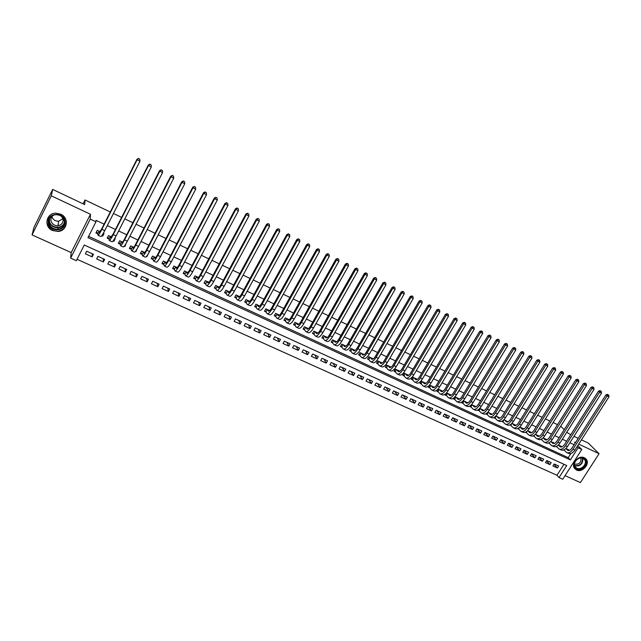 <?xml version="1.0" encoding="UTF-8"?>
<svg xmlns="http://www.w3.org/2000/svg" width="641" height="641" viewBox="0 0 641 641"><rect width="100%" height="100%" fill="white"/><g stroke="black" fill="none" stroke-linecap="round" stroke-linejoin="round"><path stroke-width="0.96" d="M64.34 223.108L63.844 223.509M52.586 230.528L58.123 231.441C67.417 230.888 69.428 217.788 60.695 214.174L55.663 213.189C45.944 213.245 43.572 226.914 52.586 230.528M576.507 470.029C582.148 473.002 590.273 464.092 586.267 459.301L584.384 457.778C578.855 454.806 570.738 463.443 574.464 468.307L576.507 470.029M76.351 260.695L70.63 258.123L90.253 219.102L95.974 221.786L87.977 237.643L570.354 459.918L578.11 447.787L581.796 449.517L562.742 479.244L559.04 477.585L566.74 465.55L84.267 244.998L76.351 260.695M71.199 252.586L90.453 214.262L51.28 195.817L52.65 189.424L33.925 227.491L32.05 234.902L71.199 252.586L70.63 258.123M565.05 475.646L580.417 482.585L599.071 453.692L578.719 444.109M77.056 259.285L556.981 475.269L559.04 477.585M51.28 195.817L32.05 234.902M581.443 439.846L588.302 443.091L599.071 453.692M101.807 235.688L102.696 236.104L104.026 233.492L103.377 233.188M100.116 231.673L97.256 230.343L95.934 232.963L97.905 233.877M113.128 240.944L113.898 241.296L115.22 238.7L114.731 238.476M111.446 236.946L108.513 235.584L107.191 238.188L109.146 239.093M124.354 246.152L124.987 246.448L125.973 243.708M122.671 242.17L119.667 240.776L118.345 243.364L120.284 244.269M135.467 251.312L135.98 251.552L137.11 248.892M133.801 247.354L130.724 245.92L129.402 248.5L131.325 249.389M146.485 256.424L146.877 256.608L148.151 254.028M144.818 252.482L141.677 251.024L140.355 253.58L142.262 254.469M155.747 257.57L152.534 256.071L151.212 258.619L153.103 259.501M166.572 262.61L163.295 261.079L161.973 263.619L163.84 264.485M177.301 267.601L173.959 266.047L172.629 268.563L174.488 269.428M187.933 272.553L184.528 270.967L183.198 273.475L185.041 274.324M198.47 277.457L195 275.846L193.678 278.33L195.497 279.18M208.91 282.32L205.384 280.678L204.062 283.154L205.865 283.995M219.262 287.136L215.68 285.469L214.35 287.929L216.145 288.762M229.526 291.911L225.88 290.213L224.558 292.665L226.329 293.49M239.694 296.647L235.992 294.924L234.67 297.36L236.433 298.177M249.782 301.342L246.016 299.595L244.694 302.015L246.44 302.824M259.773 305.997L255.959 304.219L254.637 306.63L256.368 307.432M269.685 310.605L265.815 308.81L264.493 311.205L266.207 311.999M279.508 315.18L275.582 313.353L274.26 315.741L275.967 316.534M289.243 319.715L285.269 317.864L283.947 320.236L285.638 321.021M298.898 324.21L294.876 322.335L293.554 324.699L295.229 325.476M308.473 328.665L304.403 326.766L303.081 329.121L304.739 329.891M317.968 333.088L313.85 331.165L312.528 333.504L314.17 334.265M327.383 337.47L323.216 335.523L321.894 337.855L323.521 338.608M336.717 341.813L332.503 339.85L331.181 342.166L332.799 342.911M345.972 346.124L341.709 344.137L340.395 346.436L341.998 347.182M355.154 350.395L350.843 348.392L349.529 350.683L351.124 351.42M364.256 354.633L359.905 352.606L358.591 354.882L360.17 355.619M373.286 358.84L368.895 356.789L367.573 359.056L369.144 359.785M382.244 363.006L377.805 360.939L376.491 363.191L378.046 363.912M391.122 367.141L386.643 365.058L385.329 367.301L386.868 368.014M399.936 371.243L395.409 369.136L394.103 371.371L395.625 372.076M408.67 375.305L404.11 373.182L402.796 375.41L404.311 376.107M417.339 379.344L412.74 377.204L411.426 379.416L412.932 380.113M425.936 383.342L421.297 381.187L419.991 383.39L421.482 384.079M434.47 387.316L429.791 385.137L428.476 387.324L429.959 388.013M442.931 391.258L438.212 389.063L436.906 391.242L438.372 391.923M451.32 395.16L446.569 392.949L445.263 395.12L446.721 395.793M459.645 399.039L454.958 396.851M467.906 402.885L463.291 400.729M476.103 406.698L471.552 404.583M484.123 410.544L479.756 408.397M492.064 414.366L487.889 412.187M499.956 418.132L495.966 415.945M507.784 421.874L503.978 419.671M515.564 425.568L515.805 425.183L511.927 423.372M523.288 429.23L523.561 428.789L519.811 427.042M529.923 431.754L530.94 432.859L531.261 432.379L527.639 430.688M538.592 436.417L538.905 435.928L535.403 434.302M546.18 439.942L546.485 439.462L543.111 437.891M553.712 443.436L554.008 442.963L550.763 441.457M561.187 446.897L561.484 446.44L558.351 444.99M553.992 464.26L557.358 467.978L552.903 465.959L554.185 463.956L558.632 465.975L557.358 467.978M546.549 460.839L549.93 464.605L545.443 462.578L546.725 460.558L551.204 462.594L549.93 464.605M539.057 457.386L542.446 461.216L537.927 459.164L539.209 457.137L543.728 459.196L542.446 461.216M531.501 453.916L534.906 457.794L530.355 455.727L531.637 453.692L536.188 455.767L534.906 457.794M523.897 450.407L527.311 454.349L522.727 452.266L524.009 450.222L528.593 452.306L527.311 454.349M516.229 446.881L519.659 450.871L515.043 448.78L516.326 446.729L520.949 448.828L519.659 450.871M508.513 443.324L511.951 447.378L507.295 445.263L508.585 443.203L513.241 445.319L511.951 447.378M500.733 439.734L504.187 443.852L499.491 441.721L500.781 439.654L505.469 441.785L504.187 443.852M492.889 436.12L496.358 440.303L491.631 438.156L492.921 436.072L497.64 438.22L496.358 440.303M484.997 432.475L488.466 436.721L483.707 434.558L484.997 432.467L489.756 434.638L488.466 436.721M477.096 428.869L480.518 433.116L475.718 430.936L477.016 428.837L481.808 431.016L480.518 433.116M469.14 425.255L472.513 429.478L467.674 427.283L468.964 425.175L473.803 427.371L472.513 429.478M461.127 421.61L464.437 425.816L459.565 423.605L460.863 421.482L465.735 423.701L464.437 425.816M453.059 417.932L456.304 422.123L451.392 419.895L452.69 417.764L457.602 419.999L456.304 422.123M444.926 414.23L448.107 418.405L443.155 416.161L444.453 414.014L449.405 416.273L448.107 418.405M436.721 410.504L439.846 414.655L434.854 412.395L436.152 410.24L441.136 412.508L439.846 414.655M428.46 406.739L431.513 410.881L426.489 408.597L427.787 406.434L432.811 408.718L431.513 410.881M420.135 402.949L423.124 407.067L418.052 404.767L419.35 402.596L424.422 404.904L423.124 407.067M411.738 399.135L414.663 403.229L409.559 400.913L410.857 398.726L415.961 401.05L414.663 403.229M403.285 395.281L406.138 399.359L400.986 397.027L402.292 394.832L407.436 397.172L406.138 399.359M394.752 391.403L397.54 395.457L392.348 393.101L393.654 390.898L398.838 393.262L397.54 395.457M386.162 387.493L388.879 391.531L383.647 389.151L384.945 386.94L390.177 389.319L388.879 391.531M377.501 383.55L380.145 387.565L374.865 385.169L376.171 382.941L381.443 385.345L380.145 387.565M368.767 379.576L371.339 383.566L366.019 381.155L367.325 378.919L372.637 381.339L371.339 383.566M359.962 375.57L362.461 379.544L357.101 377.108L358.407 374.857L363.767 377.301L362.461 379.544M351.092 371.532L353.512 375.482L348.103 373.03L349.409 370.77L354.818 373.23L353.512 375.482M342.15 367.461L344.489 371.387L339.041 368.912L340.347 366.644L345.795 369.12L344.489 371.387M333.128 363.359L335.395 367.261L329.899 364.769L331.205 362.486L336.701 364.985L335.395 367.261M324.034 359.216L326.221 363.094L320.676 360.587L321.99 358.287L327.527 360.811L326.221 363.094M314.867 355.05L316.975 358.904L311.39 356.364L312.696 354.056L318.281 356.604L316.975 358.904M305.629 350.843L307.648 354.665L302.015 352.109L303.321 349.794L308.954 352.358L307.648 354.665M296.31 346.605L298.241 350.403L292.56 347.823L293.874 345.499L299.555 348.079L298.241 350.403M286.912 342.326L288.762 346.1L283.034 343.504L284.348 341.156L290.069 343.768L288.762 346.1M277.433 338.015L279.196 341.757L273.427 339.137L274.733 336.781L280.51 339.418L279.196 341.757M267.882 333.665L269.557 337.382L263.731 334.738L265.045 332.375L270.871 335.027L269.557 337.382M258.243 329.282L259.829 332.975L253.956 330.307L255.27 327.928L261.143 330.604L259.829 332.975M248.532 324.859L250.022 328.521L244.101 325.828L245.407 323.441L251.336 326.141L250.022 328.521M238.732 320.404L240.127 324.034L234.157 321.317L235.463 318.914L241.441 321.638L240.127 324.034M228.845 315.901L230.151 319.506L224.126 316.766L225.44 314.354L231.465 317.095L230.151 319.506M218.877 311.366L220.087 314.939L214.006 312.175L215.32 309.747L221.401 312.52L220.087 314.939M208.822 306.791L209.936 310.332L203.806 307.552L205.12 305.108L211.25 307.896L209.936 310.332M198.686 302.175L199.696 305.685L193.51 302.881L194.824 300.421L201.01 303.233L199.696 305.685M188.454 297.52L189.367 300.998L183.126 298.161L184.44 295.693L190.681 298.538L189.367 300.998M178.142 292.825L178.943 296.27L172.645 293.41L173.959 290.926L180.257 293.794L178.943 296.27M167.734 288.089L168.431 291.495L162.077 288.618L163.391 286.118L169.745 289.011L168.431 291.495M157.229 283.314L157.822 286.687L151.412 283.779L152.726 281.263L159.136 284.179L157.822 286.687M146.637 278.49L147.126 281.832L140.659 278.891L141.973 276.367L148.44 279.316L147.126 281.832M135.956 273.635L136.325 276.928L129.803 273.971L131.117 271.431L137.639 274.396L136.325 276.928M125.171 268.723L125.428 271.984L118.849 268.996L120.163 266.448L126.742 269.444L125.428 271.984M114.298 263.772L114.435 267.001L107.792 263.98L109.106 261.416L115.749 264.437L114.435 267.001M103.321 258.78L103.345 261.961L96.639 258.924L97.953 256.336L104.659 259.389L103.345 261.961M556.981 475.269L563.992 464.3M93.466 254.293L86.695 251.216L85.381 253.812L92.152 256.881L93.466 254.293M574.104 444.726L569.873 442.739M566.628 441.216L562.341 439.205M559.096 437.683L554.753 435.64M551.508 434.117L547.11 432.05M543.856 430.528L539.402 428.436M536.148 426.914L531.637 424.791M528.384 423.268L523.809 421.121M520.556 419.591L515.925 417.419M512.672 415.889L507.976 413.685M504.723 412.163L499.964 409.928M496.711 408.405L491.895 406.138M488.642 404.615L483.755 402.324M480.502 400.793L475.558 398.47M472.305 396.947L467.289 394.592M464.036 393.061L458.956 390.681M455.703 389.151L450.559 386.739M447.306 385.209L442.09 382.765M438.837 381.235L433.556 378.759M430.303 377.237L424.951 374.721M421.698 373.198L416.281 370.65M413.028 369.12L407.532 366.548M404.279 365.017L398.718 362.405M395.465 360.883L389.832 358.239M386.579 356.708L380.866 354.032M377.613 352.502L371.828 349.786M368.575 348.263L362.718 345.507M359.465 343.985L353.528 341.196M350.282 339.674L344.257 336.846M341.012 335.323L334.914 332.463M331.669 330.94L325.492 328.04M322.247 326.517L315.981 323.577M312.744 322.054L306.398 319.082M303.161 317.559L296.727 314.539M293.49 313.024L286.976 309.964M283.747 308.449L277.144 305.348M273.907 303.834L267.217 300.693M263.988 299.171L257.209 295.99M253.98 294.475L247.114 291.254M243.892 289.74L236.93 286.471M233.709 284.965L226.65 281.647M223.437 280.141L216.281 276.784M213.068 275.277L205.825 271.872M202.612 270.366L195.265 266.92M192.06 265.414L184.616 261.921M181.419 260.422L173.871 256.881M170.674 255.374L163.022 251.785M159.833 250.286L152.085 246.649M148.896 245.158L141.036 241.465M137.855 239.974L129.891 236.233M126.718 234.742L118.641 230.952M115.468 229.47L107.287 225.624M104.122 224.142L96.006 220.328L95.974 221.786M88.626 236.361L568.23 457.674L570.875 453.532M568.607 450.343L568.896 449.894L565.891 448.492M563.543 450.022L564.465 450.447M556.019 446.529L557.021 447.001M548.432 443.011L549.529 443.516M540.796 439.462L541.982 440.014M533.096 435.888L534.37 436.481M525.364 432.282L526.702 432.923M517.696 428.589L518.978 429.334M509.972 424.855L511.197 425.728M502.199 421.081L501.975 421.441L503.353 422.082M494.371 417.259L494.059 417.772L495.453 418.413M486.503 413.389L486.086 414.07L487.481 414.719M478.587 409.455L478.05 410.336L479.46 410.993M470.63 405.457L469.949 406.578L471.367 407.235M462.634 401.378L461.784 402.788L463.219 403.453M454.621 397.204L453.556 398.966L454.998 399.639M168.759 265.863L168.214 266.512M158.519 260.006L157.398 261.496M52.65 189.424L84.7 204.599L85.005 199.976L83.082 203.83M85.005 199.976L110.276 211.987M113.441 213.493L121.63 217.387M124.803 218.893L132.871 222.731M136.052 224.246L144.017 228.028M147.198 229.542L155.05 233.276M158.239 234.79L165.995 238.476M169.184 239.998L176.836 243.636M180.025 245.15L187.573 248.74M190.778 250.262L198.221 253.804M201.426 255.326L208.766 258.82M211.979 260.342L219.222 263.796M222.435 265.318L229.59 268.715M232.803 270.246L239.862 273.603M243.075 275.133L250.038 278.442M253.259 279.973L260.134 283.242M263.355 284.78L270.133 288.001M273.362 289.532L280.053 292.713M283.282 294.251L289.884 297.392M293.121 298.93L299.635 302.023M302.864 303.562L309.299 306.622M312.536 308.161L318.873 311.173M322.119 312.72L328.376 315.692M331.613 317.231L337.791 320.171M341.036 321.71L347.134 324.61M350.379 326.157L356.396 329.017M359.641 330.564L365.578 333.384M368.831 334.931L374.689 337.711M377.934 339.257L383.719 342.006M386.972 343.552L392.677 346.268M395.93 347.815L401.562 350.491M404.816 352.037L410.376 354.681M413.621 356.228L419.11 358.84M422.363 360.386L427.779 362.958M431.032 364.505L436.377 367.053M439.63 368.599L444.91 371.107M448.163 372.653L453.371 375.129M456.624 376.676L461.768 379.119M465.013 380.666L470.093 383.078M473.346 384.624L478.354 387.004M481.607 388.55L486.551 390.906M489.796 392.452L494.676 394.768M497.929 396.314L502.744 398.606M505.997 400.152L510.749 402.412M514.002 403.958L518.689 406.186M521.942 407.732L526.573 409.936M529.819 411.482L534.394 413.653M537.639 415.2L542.15 417.347M545.403 418.885L549.858 421.009M553.103 422.547L557.494 424.638M560.739 426.185L564.2 429.63M90.453 214.262L90.253 219.102M577.052 446.713L578.11 447.787M575.474 442.586L574.48 442.114L575.265 442.907M577.829 445.503L581.796 449.517M566.78 432.226L570.73 434.766M573.975 436.305L578.206 438.308M568.23 457.674L570.354 459.918M92.248 253.74L92.152 256.881M316.678 333.584L316.47 333.488C317.383 333.881 318.569 332.855 320.035 330.427L354.946 268.763L356.564 268.098L357.782 268.9L356.564 268.098M146.789 256.047L146.877 256.608M135.892 250.767L135.98 251.552M124.899 245.407L124.987 246.448M113.834 239.942L113.898 241.296M102.688 234.366L102.696 236.104M565.851 448.532L567.597 450.262C569.024 450.903 570.474 450.182 571.948 448.107L605.921 394.896L607.524 394.391L608.734 395.168L607.524 394.391M567.597 449.293L568.775 450.511M608.734 395.168L608.95 396.835L607.099 395.906L573.03 449.221C570.819 452.33 568.647 453.411 566.508 452.458L563.888 449.886M608.95 396.835L574.889 450.086C572.685 453.195 570.506 454.269 568.359 453.315L567.021 452.69M607.997 394.792L607.099 395.906L605.921 394.896M583.51 458.251C589.864 460.887 582.733 471.944 576.7 468.843C570.306 466.263 577.445 455.102 583.51 458.251M576.74 468.234C581.243 470.614 587.749 463.507 584.568 459.661L583.046 458.427C578.607 456.047 572.109 462.978 575.113 466.872L576.74 468.234M580.994 458.003C581.315 462.514 579.168 464.573 574.552 464.172L574.424 464.108M574.496 468.355L576.195 469.629C581.796 472.585 589.864 463.739 585.89 458.98L585.305 458.331M65.118 221.69C66.56 231.778 48.916 232.755 48.203 222.579C46.697 212.395 64.509 211.506 65.118 221.69M48.86 222.403C49.894 226.978 52.891 229.262 57.85 229.262C62.305 228.42 64.525 225.856 64.509 221.578C63.579 217.147 60.703 214.839 55.879 214.655C51.192 215.36 48.852 217.94 48.86 222.403M62.946 218.725L58.643 221.217C55.222 221.265 52.971 219.743 51.897 216.65M61.816 216.626L63.139 219.711C63.155 223.068 61.408 225.071 57.906 225.72C54.036 225.704 51.705 223.909 50.911 220.344C50.759 218.076 51.681 216.321 53.66 215.088M49.037 219.975L49.437 220.696M57.962 225.352L59.084 225.295M63.908 223.389L64.38 222.988M46.945 222.643C48.243 228.34 51.977 231.177 58.147 231.145C63.651 230.079 66.384 226.906 66.36 221.626M558.343 444.998L560.138 446.793C561.556 447.426 562.998 446.697 564.465 444.614L598.486 391.162L600.088 390.649L601.298 391.427L600.088 390.649M560.178 445.84L561.316 447.033M601.298 391.427L601.514 393.093L599.639 392.156L565.538 445.719C563.327 448.852 561.163 449.942 559.04 448.996L556.388 446.376M601.514 393.093L567.413 446.601C565.21 449.718 563.038 450.807 560.915 449.862L559.553 449.229M600.553 391.05L599.639 392.156L598.486 391.162M556.877 446.128L556.604 446.553M550.819 441.481L552.622 443.3C554.024 443.925 555.459 443.187 556.933 441.096L590.986 387.388L592.588 386.876L593.806 387.653L592.588 386.876M552.694 442.354L553.808 443.532M593.806 387.653L594.015 389.327L592.132 388.382L557.99 442.202C555.779 445.343 553.624 446.44 551.524 445.511L548.832 442.843M594.015 389.327L559.881 443.083C557.67 446.216 555.515 447.322 553.407 446.384L552.029 445.743M593.053 387.276L592.132 388.382L590.986 387.388M549.497 442.482L549.113 443.075M543.272 437.963L545.05 439.782C546.436 440.399 547.871 439.654 549.337 437.547L583.43 383.598L585.033 383.078L586.251 383.855L585.033 383.078M545.162 438.845L546.244 440.006M586.251 383.855L586.459 385.537L584.568 384.584L550.379 438.644C548.175 441.801 546.028 442.923 543.945 441.994L541.22 439.285M586.459 385.537L552.286 439.542C550.082 442.691 547.935 443.804 545.844 442.875L544.449 442.226M585.489 383.47L584.568 384.584L583.43 383.598M542.078 438.773L541.573 439.574M535.66 434.422L537.414 436.233C538.793 436.842 540.219 436.088 541.685 433.973L575.818 379.768L577.421 379.248L578.639 380.025L577.421 379.248M537.567 435.311L538.616 436.449M578.639 380.025L578.847 381.715L576.94 380.754L542.719 435.071C540.507 438.244 538.368 439.373 536.309 438.452L533.544 435.696M578.847 381.715L544.642 435.968C542.43 439.133 540.291 440.263 538.224 439.341L536.805 438.684M577.878 379.64L576.94 380.754L575.818 379.768M534.618 435.007L533.969 436.04M528 430.856L529.73 432.659C531.093 433.26 532.511 432.499 533.977 430.375L568.142 375.914L569.753 375.386L570.971 376.163L569.753 375.386M570.971 376.163L571.179 377.861L569.256 376.892L534.995 431.465C532.783 434.654 530.66 435.792 528.617 434.886L525.812 432.074M571.179 377.861L536.926 432.371C534.722 435.551 532.591 436.689 530.548 435.784L529.113 435.119M570.194 375.778L569.256 376.892L568.142 375.914M527.134 431.161L526.309 432.483M520.276 427.259L521.982 429.053C523.328 429.654 524.739 428.877 526.213 426.746L560.418 372.028L562.021 371.492L563.239 372.269L562.021 371.492M522.215 428.164L523.2 429.246M563.239 372.269L563.447 373.975L561.508 372.998L527.206 427.827C525.003 431.032 522.888 432.194 520.869 431.297L518.016 428.428M563.447 373.975L529.162 428.741C526.95 431.946 524.835 433.092 522.808 432.194L521.357 431.521M562.461 371.884L561.508 372.998L560.418 372.028M519.635 427.218L518.585 428.901M512.496 423.637L514.178 425.424C515.508 426.017 516.91 425.231 518.385 423.084L552.622 368.11L554.233 367.573L555.451 368.351L554.233 367.573M514.443 424.542L515.396 425.608M555.451 368.351L555.659 370.065L553.704 369.08L519.37 424.174C517.159 427.395 515.052 428.557 513.056 427.675L510.164 424.759M555.659 370.065L521.333 425.087C519.122 428.308 517.015 429.47 515.019 428.581L513.537 427.9M554.665 367.958L553.704 369.08L552.622 368.11M511.983 423.405L510.813 425.287M504.651 419.991L506.31 421.762C507.624 422.347 509.018 421.562 510.492 419.398L544.77 364.168L546.38 363.623L547.598 364.4L546.38 363.623M506.614 420.905L507.536 421.938M547.598 364.4L547.807 366.115L545.836 365.13L511.462 420.48C509.25 423.717 507.159 424.895 505.188 424.022L502.256 421.049M547.807 366.115L513.441 421.401C511.23 424.638 509.138 425.816 507.159 424.935L505.661 424.246M546.805 364.008L545.836 365.13L544.77 364.168M504.147 419.751L502.977 421.65M496.751 416.305L498.377 418.076C499.684 418.653 501.07 417.86 502.544 415.688L536.854 360.186L538.464 359.641L539.682 360.418L538.464 359.641M498.73 417.235L499.611 418.244M539.682 360.418L539.89 362.141L537.903 361.139L503.497 416.762C501.286 420.015 499.203 421.209 497.256 420.344L494.315 417.355M539.89 362.141L505.493 417.692C503.281 420.945 501.198 422.139 499.243 421.265L497.728 420.56M538.889 360.018L537.903 361.139L536.854 360.186M496.254 416.081L495.076 417.988M488.787 412.604L490.389 414.358C491.679 414.935 493.057 414.126 494.532 411.947L528.873 356.18L530.492 355.627L531.701 356.404L530.492 355.627M490.782 413.533L491.631 414.511M531.701 356.404L531.918 358.135L529.907 357.125L495.469 413.012C493.258 416.281 491.19 417.491 489.259 416.642L486.343 413.645M531.918 358.135L497.48 413.95C495.269 417.219 493.201 418.429 491.262 417.571L489.724 416.858M530.9 356.003L529.907 357.125L528.873 356.18M488.298 412.371L487.12 414.286M480.758 408.87L482.336 410.617C483.61 411.177 484.981 410.368 486.455 408.173L520.837 352.133L522.447 351.58L523.665 352.358L522.447 351.58M482.769 409.799L483.586 410.761M523.665 352.358L523.873 354.096L521.854 353.079L487.376 409.238C485.165 412.524 483.106 413.749 481.207 412.908L478.314 409.903M523.873 354.096L489.403 410.184C487.192 413.469 485.133 414.687 483.226 413.838L481.663 413.116M522.856 351.957L521.854 353.079L520.837 352.133M480.277 408.637L479.099 410.569M472.673 405.104L474.22 406.843C475.478 407.396 476.84 406.57 478.314 404.367L512.728 348.063L514.346 347.502L515.564 348.287L514.346 347.502M474.701 406.041L475.478 406.971M515.564 348.287L515.773 350.026L513.729 349L479.228 405.433C477.008 408.734 474.965 409.968 473.09 409.142L470.214 406.138M515.773 350.026L481.271 406.386C479.059 409.687 477.008 410.921 475.125 410.08L473.539 409.351M514.747 347.871L513.729 349L512.728 348.063M472.193 404.88L471.015 406.811M464.525 401.306L466.047 403.045C467.281 403.59 468.643 402.756 470.109 400.537L504.563 343.961L506.174 343.392L507.392 344.177L506.174 343.392M466.568 402.26L467.313 403.149M507.392 344.177L507.6 345.924L505.549 344.89L471.007 401.595C468.795 404.912 466.76 406.17 464.901 405.344L462.057 402.34M507.6 345.924L473.066 402.556C470.855 405.873 468.819 407.123 466.96 406.298L465.35 405.553M506.574 343.76L505.549 344.89L504.563 343.961M464.052 401.09L462.866 403.029M456.304 397.484L457.802 399.207C459.02 399.744 460.374 398.902 461.849 396.675L496.326 339.818L497.945 339.249L499.155 340.034L497.945 339.249M458.363 398.438L459.076 399.303M499.155 340.034L499.363 341.781L497.296 340.74L462.722 397.724C460.51 401.066 458.491 402.332 456.656 401.522L453.828 398.51M499.363 341.781L464.797 398.694C462.586 402.027 460.558 403.293 458.724 402.484L457.097 401.723M498.329 339.618L497.296 340.74L496.326 339.818M455.839 397.268L454.661 399.215M448.027 393.63L449.493 395.345C450.695 395.874 452.041 395.024 453.507 392.781L488.025 335.644L489.644 335.067L490.854 335.852L489.644 335.067M450.102 394.592L450.775 395.425M490.854 335.852L491.062 337.615L488.979 336.565L454.373 393.83C452.153 397.188 450.15 398.462 448.347 397.668L445.543 394.656M491.062 337.615L456.464 394.808C454.253 398.157 452.242 399.431 450.431 398.638L448.78 397.869M490.02 335.435L488.979 336.565L488.025 335.644M447.57 393.414L446.384 395.377M439.678 389.744L441.12 391.451C442.306 391.971 443.636 391.106 445.11 388.855L479.652 331.437L481.271 330.86L482.489 331.645L481.271 330.86M441.769 390.714L442.41 391.515M482.489 331.645L482.697 333.408L480.59 332.35L445.952 389.896C443.74 393.27 441.745 394.568 439.966 393.782L437.186 390.77M482.697 333.408L448.059 390.882C445.848 394.255 443.852 395.545 442.066 394.76L440.399 393.983M481.647 331.221L480.59 332.35L479.652 331.437M439.229 389.536L438.043 391.507M431.265 385.826L432.675 387.525C433.845 388.037 435.167 387.164 436.641 384.904L471.215 327.198L472.834 326.614L474.052 327.399L472.834 326.614M433.38 386.811L433.973 387.573M474.052 327.399L474.26 329.17L472.137 328.104L437.466 385.938C435.255 389.327 433.276 390.641 431.521 389.864L428.765 386.852M474.26 329.17L439.59 386.932C437.386 390.321 435.399 391.627 433.637 390.85L431.946 390.065M473.202 326.974L472.137 328.104L471.215 327.198M430.824 385.618L429.638 387.605M422.788 381.876L424.166 383.566C425.32 384.071 426.634 383.19 428.108 380.914L462.714 322.928L464.332 322.335L465.55 323.12L464.332 322.335M424.911 382.869L425.472 383.59M465.55 323.12L465.751 324.899L463.611 323.825L428.909 381.94C426.698 385.353 424.735 386.675 423.012 385.922L420.28 382.901M465.751 324.899L431.056 382.941C428.845 386.347 426.874 387.669 425.143 386.908L423.421 386.114M464.693 322.687L463.611 323.825L462.714 322.928M422.355 381.675L421.169 383.671M414.238 377.902L415.592 379.576C416.722 380.073 418.028 379.184 419.502 376.892L454.132 318.617L455.759 318.016L456.969 318.801L455.759 318.016M416.386 378.895L416.906 379.584M456.969 318.801L457.177 320.588L455.022 319.506L420.288 377.918C418.076 381.347 416.121 382.685 414.431 381.94L411.722 378.911M457.177 320.588L422.451 378.927C420.24 382.348 418.285 383.687 416.578 382.941L414.839 382.132M456.112 318.369L455.022 319.506L454.132 318.617M413.814 377.701L412.628 379.704M405.625 373.887L406.947 375.562C408.061 376.043 409.351 375.145 410.825 372.846L445.487 314.274L447.106 313.665L448.323 314.451L447.106 313.665M407.788 374.897L408.269 375.538M448.323 314.451L448.532 316.245L446.352 315.156L411.594 373.863C409.383 377.309 407.444 378.663 405.777 377.934L403.101 374.897M448.532 316.245L413.774 374.881C411.562 378.318 409.623 379.672 407.948 378.935L406.178 378.118M447.458 314.018L446.352 315.156L445.487 314.274M405.2 373.695L404.014 375.706M396.939 369.849L398.229 371.508C399.327 371.98 400.609 371.067 402.075 368.759L436.769 309.891L438.396 309.274L439.606 310.068L438.396 309.274M399.119 370.859L399.559 371.46M439.606 310.068L439.814 311.863L437.619 310.765L402.828 369.769C400.617 373.23 398.694 374.608 397.051 373.887L394.407 370.851M439.814 311.863L405.024 370.794C402.82 374.256 400.889 375.626 399.239 374.897L397.452 374.072M438.732 309.627L437.619 310.765L436.769 309.891M396.523 369.657L395.337 371.676M388.182 365.771L389.44 367.421C390.513 367.886 391.787 366.964 393.262 364.641L427.98 305.469L429.606 304.852L430.816 305.645L429.606 304.852M390.377 366.796L390.778 367.349M430.816 305.645L431.016 307.448L428.813 306.342L393.991 365.642C391.787 369.128 389.872 370.514 388.262 369.809L385.642 366.772M431.016 307.448L396.21 366.676C393.999 370.153 392.084 371.54 390.465 370.835L388.654 369.993M429.935 305.204L428.813 306.342L427.98 305.469M387.773 365.578L386.587 367.614M379.36 361.66L380.578 363.295C381.635 363.759 382.901 362.822 384.368 360.482L419.118 301.014L420.736 300.397L421.954 301.182L420.736 300.397M381.571 362.694L381.932 363.207M421.954 301.182L422.155 302.993L419.927 301.879L385.081 361.484C382.877 364.985 380.978 366.396 379.4 365.699L376.804 362.662M422.155 302.993L387.316 362.526C385.113 366.027 383.214 367.429 381.619 366.732L379.776 365.875M421.065 300.741L419.927 301.879L419.118 301.014M378.959 361.476L377.765 363.519M370.458 357.518L371.644 359.144C372.685 359.593 373.935 358.648 375.41 356.3L410.184 296.527L411.802 295.894L413.02 296.687L411.802 295.894M372.685 358.559L373.006 359.024M413.02 296.687L413.221 298.506L410.969 297.376L376.099 357.293C373.895 360.811 372.012 362.237 370.458 361.556L367.894 358.511M413.221 298.506L378.35 358.343C376.147 361.861 374.264 363.279 372.701 362.598L370.835 361.732M412.123 296.238L410.969 297.376L410.184 296.527M370.065 357.333L368.871 359.385M361.484 353.343L362.638 354.954C363.655 355.394 364.897 354.441 366.372 352.077L401.17 292L402.788 291.359L404.006 292.152L402.788 291.359M363.735 354.393L364.008 354.802M404.006 292.152L404.207 293.979L401.939 292.841L367.045 353.063C364.833 356.604 362.974 358.039 361.452 357.382L358.912 354.329M404.207 293.979L369.312 354.12C367.109 357.662 365.242 359.096 363.711 358.423L361.82 357.55M403.101 291.695L401.939 292.841L401.17 292M361.099 353.159L359.905 355.226M352.438 349.129L353.56 350.731C354.553 351.164 355.787 350.194 357.253 347.823L392.076 287.432L393.702 286.791L394.92 287.585L393.702 286.791M394.92 287.585L395.112 289.411L392.829 288.266L357.91 348.8C355.707 352.358 353.856 353.816 352.366 353.167L349.858 350.114M395.112 289.411L360.202 349.866C357.999 353.423 356.14 354.874 354.641 354.225L352.726 353.335M394.007 287.12L392.829 288.266L392.076 287.432M352.061 348.952L350.867 351.028M343.32 344.882L344.401 346.477C345.379 346.901 346.597 345.916 348.063 343.528L382.917 282.825L384.536 282.176L385.754 282.969L384.536 282.176M385.754 282.969L385.946 284.804L383.647 283.651L348.696 344.497C346.493 348.079 344.666 349.553 343.207 348.92L340.724 345.86M385.946 284.804L351.012 345.579C348.808 349.153 346.965 350.619 345.499 349.986L343.552 349.081M384.832 282.505L383.647 283.651L382.917 282.825M342.943 344.714L341.757 346.797M334.121 340.603L335.171 342.182C336.124 342.59 337.334 341.597 338.801 339.201L373.671 278.178L375.289 277.521L376.507 278.314L375.289 277.521M376.507 278.314L376.7 280.165L374.376 278.995L339.41 340.163C337.206 343.76 335.395 345.251 333.969 344.634L331.517 341.573M376.7 280.165L341.741 341.252C339.538 344.842 337.719 346.332 336.285 345.707L334.314 344.794M375.578 277.849L374.376 278.995L373.671 278.178M333.761 340.435L332.567 342.526M324.843 336.285L325.86 337.855C326.79 338.256 327.992 337.246 329.458 334.834L364.344 273.491L365.971 272.834L367.181 273.627L365.971 272.834M367.181 273.627L367.381 275.478L365.033 274.3L330.043 335.788C327.847 339.41 326.045 340.916 324.65 340.315L322.239 337.246M367.381 275.478L332.391 336.886C330.195 340.499 328.392 342.006 326.99 341.397L324.987 340.467M366.243 273.154L365.033 274.3L364.344 273.491M324.49 336.124L323.296 338.224M315.492 331.934L316.47 333.488M357.782 268.9L357.974 270.758L355.611 269.565L320.596 331.381C318.401 335.019 316.622 336.549 315.26 335.956L312.88 332.887M357.974 270.758L322.968 332.487C320.764 336.124 318.986 337.647 317.615 337.054L315.588 336.108M356.837 268.419L355.611 269.565L354.946 268.763M315.148 331.774L313.954 333.889M306.061 327.543L306.999 329.081C307.888 329.466 309.066 328.432 310.524 325.989L345.459 264.004L347.085 263.331L348.295 264.124L347.085 263.331M348.295 264.124L348.488 265.991L346.108 264.789L311.069 326.934C308.874 330.596 307.111 332.142 305.789 331.565L303.433 328.488M348.488 265.991L313.465 328.048C311.262 331.709 309.499 333.248 308.161 332.671L306.102 331.718M347.342 263.643L346.108 264.789L345.459 264.004M305.725 327.383L304.531 329.514M296.551 323.112L297.456 324.642C298.313 325.011 299.483 323.969 300.941 321.51L335.892 259.196L337.519 258.515L338.728 259.309L337.519 258.515M338.728 259.309L338.921 261.183L336.517 259.974L301.462 322.447C299.267 326.133 297.528 327.695 296.23 327.134L293.915 324.05M338.921 261.183L303.874 323.577C301.679 327.255 299.932 328.809 298.626 328.248L296.543 327.279M337.767 258.828L336.517 259.974L335.892 259.196M296.222 322.96L295.028 325.099M286.96 318.649L287.825 320.163C288.666 320.524 289.812 319.466 291.278 316.999L326.245 254.341L327.872 253.66L329.081 254.453L327.872 253.66M329.081 254.453L329.274 256.336L326.846 255.118L291.775 317.928C289.58 321.63 287.857 323.208 286.599 322.671L284.316 319.579M329.274 256.336L294.203 319.058C292.008 322.76 290.277 324.338 289.011 323.793L286.896 322.808M328.112 253.964L326.846 255.118L326.245 254.341M286.639 318.505L285.445 320.652M277.289 314.146L278.106 315.644C278.923 315.997 280.061 314.923 281.527 312.439L316.51 249.453L318.136 248.756L319.346 249.557L318.136 248.756M319.346 249.557L319.538 251.448L317.087 250.214L282 313.361C279.805 317.087 278.098 318.689 276.88 318.168L274.636 315.068M319.538 251.448L284.452 314.507C282.256 318.224 280.55 319.819 279.316 319.298L277.176 318.305M318.369 249.061L317.087 250.214L316.51 249.453M276.976 314.002L275.782 316.165M267.529 309.603L268.315 311.093C269.108 311.43 270.23 310.348 271.688 307.848L306.694 244.517L308.313 243.82L309.523 244.614L308.313 243.82M309.523 244.614L309.715 246.513L307.247 245.271L272.145 308.762C269.949 312.504 268.267 314.13 267.081 313.617L264.869 310.516M309.715 246.513L274.612 309.915C272.425 313.657 270.734 315.268 269.541 314.763L267.361 313.753M308.537 244.117L307.247 245.271L306.694 244.517M267.233 309.467L266.031 311.638M257.69 305.028L258.435 306.494C259.196 306.823 260.31 305.725 261.768 303.217L296.791 239.542L298.41 238.837L299.619 239.63L298.41 238.837M299.619 239.63L299.804 241.537L297.32 240.287L262.193 304.114C260.006 307.888 258.339 309.523 257.193 309.034L255.022 305.925M299.804 241.537L264.693 305.284C262.506 309.042 260.831 310.677 259.669 310.188L257.466 309.162M298.626 239.133L297.32 240.287L296.791 239.542M257.402 304.892L256.2 307.071M247.763 300.405L248.468 301.863C249.205 302.175 250.302 301.07 251.761 298.538L286.799 234.518L288.418 233.805L289.628 234.606L288.418 233.805M289.628 234.606L289.812 236.513L287.296 235.247L252.161 299.435C249.982 303.225 248.331 304.884 247.226 304.411L245.086 301.294M289.812 236.513L254.677 300.605C252.498 304.395 250.839 306.045 249.726 305.573L247.49 304.539M288.618 234.093L287.296 235.247L286.799 234.518M247.482 300.276L246.288 302.464M237.755 295.741L238.412 297.184C239.125 297.488 240.215 296.366 241.665 293.826L276.712 229.454L278.338 228.733L279.54 229.526L278.338 228.733M279.54 229.526L279.724 231.449L277.192 230.175L242.042 294.708C239.862 298.522 238.236 300.204 237.162 299.748L235.071 296.623M279.724 231.449L244.582 295.894C242.402 299.7 240.768 301.374 239.686 300.917L237.418 299.868M278.531 229.021L277.192 230.175L276.712 229.454M237.482 295.621L236.289 297.825M227.659 291.046L228.268 292.472C228.957 292.761 230.031 291.623 231.481 289.067L266.544 224.342L268.162 223.613L269.364 224.414L268.162 223.613M269.364 224.414L269.557 226.337L266.993 225.047L231.834 289.94C229.654 293.778 228.052 295.477 227.018 295.044L224.967 291.911M269.557 226.337L234.398 291.142C232.218 294.972 230.6 296.663 229.558 296.222L227.267 295.156M268.347 223.893L266.993 225.047L266.544 224.342M227.395 290.926L226.201 293.137M217.467 286.303L218.036 287.713C218.701 287.985 219.759 286.839 221.209 284.267L256.28 219.182L257.898 218.445L259.1 219.246L257.898 218.445M259.1 219.246L259.285 221.177L256.704 219.879L221.538 285.133C219.358 288.995 217.772 290.718 216.778 290.301L214.767 287.16M259.285 221.177L224.118 286.343C221.938 290.197 220.352 291.911 219.35 291.487L217.019 290.413M258.075 218.725L256.704 219.879L256.28 219.182M217.219 286.182L216.017 288.418M207.195 281.519L207.716 282.913C208.357 283.178 209.399 282.016 210.841 279.428L245.928 213.974L247.546 213.237L248.748 214.038L247.546 213.237M248.748 214.038L248.924 215.977L246.32 214.663L211.145 280.285C208.966 284.163 207.404 285.91 206.458 285.509L204.487 282.361M248.924 215.977L213.749 281.503C211.578 285.373 210.008 287.112 209.046 286.711L206.682 285.614M247.706 213.509L246.32 214.663L245.928 213.974M206.955 281.407L205.753 283.651M196.827 276.688L197.308 278.074C197.917 278.322 198.942 277.144 200.385 274.54L235.479 208.726L237.09 207.972L238.292 208.774L237.09 207.972M238.292 208.774L238.476 210.721L235.848 209.407L200.657 275.39C198.486 279.292 196.947 281.062 196.042 280.686L195.401 278.835L194.111 277.521M238.476 210.721L203.285 276.616C201.114 280.518 199.567 282.272 198.654 281.896L196.258 280.782M237.242 208.245L235.848 209.407L235.479 208.726M196.595 276.583L195.401 278.835M186.371 271.824L186.803 273.186C187.38 273.427 188.39 272.233 189.832 269.613L224.935 203.429L226.545 202.668L227.747 203.469L226.545 202.668M227.747 203.469L227.932 205.424L225.279 204.094L190.081 270.454C187.909 274.38 186.395 276.167 185.529 275.806L184.953 273.987L183.647 272.633M227.932 205.424L192.733 271.688C190.561 275.614 189.039 277.393 188.166 277.032L185.738 275.902M226.69 202.933L225.279 204.094L224.935 203.429M186.146 271.72L184.953 273.987M175.818 266.912L176.203 268.259C176.748 268.483 177.749 267.273 179.192 264.637L214.294 198.077L215.905 197.316L217.107 198.117L215.905 197.316M217.107 198.117L217.283 200.08L214.607 198.734L179.408 265.47C177.237 269.42 175.746 271.231 174.921 270.895L174.408 269.092L173.086 267.706M217.283 200.08L182.084 266.72C179.921 270.662 178.414 272.465 177.581 272.129L175.121 270.983M216.033 197.572L214.607 198.734L214.294 198.077M175.61 266.816L174.408 269.092M165.17 261.953L165.506 263.283C166.027 263.491 167.005 262.273 168.447 259.621L203.55 192.685L205.168 191.907L206.362 192.709L205.168 191.907M206.362 192.709L206.538 194.68L203.838 193.326L168.631 260.438C166.476 264.421 165.001 266.247 164.224 265.927L163.776 264.156L162.429 262.738M206.538 194.68L171.339 261.704C169.176 265.67 167.694 267.497 166.908 267.177L164.408 266.015M205.288 192.164L203.838 193.326L203.55 192.685M164.977 261.865L163.776 264.156M154.425 256.953L154.713 258.267C155.202 258.459 156.172 257.225 157.606 254.557L192.717 187.236L194.327 186.459L195.521 187.252L194.327 186.459M195.521 187.252L195.697 189.239L192.973 187.869L157.766 255.366C155.611 259.365 154.161 261.224 153.423 260.927L153.039 259.172L151.677 257.714M195.697 189.239L160.49 256.64C158.335 260.631 156.877 262.481 156.132 262.177L153.6 261.007M194.431 186.707L192.973 187.869L192.717 187.236M154.241 256.865L153.039 259.172M143.584 251.905L143.824 253.203C144.281 253.379 145.235 252.129 146.669 249.445L181.78 181.74L183.39 180.954L184.584 181.748L183.39 180.954M184.584 181.748L184.76 183.743L182.004 182.356L146.797 250.246C144.642 254.269 143.223 256.144 142.534 255.871L142.214 254.148L140.836 252.65M184.76 183.743L149.545 251.528C147.39 255.551 145.964 257.418 145.267 257.137L142.695 255.951M183.486 181.195L182.004 182.356L181.78 181.74M143.416 251.825L142.214 254.148M132.647 246.817L132.839 248.091C133.264 248.259 134.193 246.993 135.628 244.293L170.738 176.195L172.349 175.394L173.543 176.195L172.349 175.394M173.543 176.195L173.719 178.19L170.939 176.796L135.724 245.078C133.576 249.133 132.182 251.032 131.541 250.775L131.293 249.069L129.891 247.538M173.719 178.19L138.504 246.376C136.349 250.423 134.947 252.314 134.298 252.057L131.693 250.847M172.429 175.634L170.939 176.796L170.738 176.195M132.487 246.745L131.293 249.069M121.614 241.681L121.75 242.939C122.143 243.083 123.056 241.801 124.49 239.085L159.601 170.594L161.203 169.785L162.397 170.586L161.203 169.785M162.397 170.586L162.566 172.589L159.769 171.187L124.554 239.862C122.407 243.941 121.037 245.864 120.444 245.631L120.268 243.957L118.849 242.386M162.566 172.589L127.359 241.168C125.211 245.239 123.833 247.162 123.224 246.921L120.588 245.695M161.276 170.025L159.769 171.187L159.601 170.594M121.461 241.609L120.268 243.957M107.72 237.146L108.529 235.592M110.476 236.497L110.556 237.731L113.249 233.837L148.351 164.937L149.962 164.128L151.148 164.929L149.962 164.128M151.148 164.929L151.316 166.94L148.488 165.514L113.281 234.598C111.141 238.7 109.795 240.647 109.25 240.439L109.138 238.789L107.72 237.194M151.316 166.94L116.109 235.92C113.962 240.014 112.616 241.953 112.055 241.745L109.379 240.503M150.018 164.36L148.488 165.514L148.351 164.937M110.34 236.433L109.138 238.789M96.519 231.794L97.328 230.375M99.235 231.265L99.259 232.483L101.895 228.533L136.998 159.232L138.608 158.415L139.786 159.208L138.608 158.415M139.786 159.208L139.962 161.236L137.102 159.801L101.903 229.286C99.764 233.412 98.442 235.383 97.945 235.199L97.913 233.572L96.519 231.986M139.962 161.236L104.755 230.624C102.616 234.742 101.294 236.705 100.781 236.513L98.065 235.255M138.648 158.639L137.102 159.801L136.998 159.232M99.107 231.201L97.913 233.572M568.423 450.519L567.213 449.958M574.889 450.086L573.03 449.221M582.861 458.347C583.022 463.908 580.289 466.448 574.657 465.959M574.544 465.582C579.993 466.055 582.645 463.603 582.485 458.211M64.541 222.459C63.595 225.48 61.44 227.226 58.099 227.723C53.163 227.723 50.19 225.448 49.165 220.897L49.149 219.583M49.573 218.557L49.445 220.736C49.958 228.957 63.996 229.478 64.485 221.337M560.955 447.049L559.753 446.489M567.413 446.601L565.538 445.719M553.431 443.548L552.246 442.995M559.881 443.083L557.99 442.202M545.852 440.022L544.674 439.478M552.286 439.542L550.379 438.644M538.216 436.473L537.046 435.928M544.642 435.968L542.719 435.071M530.516 432.891L529.362 432.355M536.926 432.371L534.995 431.465M522.768 429.286L521.622 428.749M529.162 428.741L527.206 427.827M514.947 425.648L513.818 425.127M521.333 425.087L519.37 424.174M507.071 421.986L505.957 421.466M513.441 421.401L511.462 420.48M499.139 418.293L498.033 417.78M505.493 417.692L503.497 416.762M491.142 414.575L490.053 414.07M497.48 413.95L495.469 413.012M483.082 410.825L482.008 410.328M489.403 410.184L487.376 409.238M474.957 407.051L473.891 406.554M481.271 406.386L479.228 405.433M466.768 403.237L465.719 402.756M473.066 402.556L471.007 401.595M458.515 399.407L457.482 398.918M464.797 398.694L462.722 397.724M450.198 395.537L449.181 395.064M456.464 394.808L454.373 393.83M441.817 391.635L440.816 391.17M448.059 390.882L445.952 389.896M433.364 387.709L432.379 387.244M439.59 386.932L437.466 385.938M424.847 383.743L423.869 383.294M431.056 382.941L428.909 381.94M416.257 379.752L415.304 379.304M422.451 378.927L420.288 377.918M407.604 375.722L406.658 375.281M413.774 374.881L411.594 373.863M398.878 371.668L397.949 371.235M405.024 370.794L402.828 369.769M390.081 367.573L389.167 367.149M396.21 366.676L393.991 365.642M381.211 363.447L380.313 363.03M387.316 362.526L385.081 361.484M372.261 359.289L371.387 358.88M378.35 358.343L376.099 357.293M363.247 355.09L362.389 354.697M369.312 354.12L367.045 353.063M354.153 350.867L353.311 350.475M360.202 349.866L357.91 348.8M344.986 346.605L344.161 346.22M351.012 345.579L348.696 344.497M335.74 342.302L334.939 341.925M341.741 341.252L339.41 340.163M326.421 337.967L325.636 337.599M332.391 336.886L330.043 335.788M317.015 333.592L316.253 333.24M322.968 332.487L320.596 331.381M307.536 329.186L306.791 328.833M313.465 328.048L311.069 326.934M297.977 324.739L297.248 324.402M303.874 323.577L301.462 322.447M288.33 320.252L287.625 319.923M294.203 319.058L291.775 317.928M278.611 315.733L277.922 315.412M284.452 314.507L282 313.361M268.795 311.165L268.13 310.861M274.612 309.915L272.145 308.762M258.908 306.566L258.259 306.262M264.693 305.284L262.193 304.114M248.924 301.927L248.299 301.631M254.677 300.605L252.161 299.435M238.853 297.24L238.252 296.959M244.582 295.894L242.042 294.708M228.701 292.52L228.124 292.248M234.398 291.142L231.834 289.94M218.453 287.753L217.9 287.497M224.118 286.343L221.538 285.133M208.117 282.945L207.588 282.697M213.749 281.503L211.145 280.285M197.692 278.098L197.18 277.857M203.285 276.616L200.657 275.39M187.172 273.202L186.683 272.978M192.733 271.688L190.081 270.454M176.555 268.267L176.099 268.05M182.084 266.72L179.408 265.47M165.843 263.283L165.41 263.082M171.339 261.704L168.631 260.438M155.034 258.259L154.625 258.067M160.49 256.64L157.766 255.366M149.545 251.528L146.797 250.246M138.504 246.376L135.724 245.078M127.359 241.168L124.554 239.862M116.109 235.92L113.281 234.598M104.755 230.624L101.903 229.286M586.267 459.301L585.345 458.363M583.815 458.892L584.568 459.661M57.906 225.72L58.643 221.217M64.549 222.259C63.635 225.376 61.48 227.194 58.099 227.723L57.85 229.262"/></g></svg>
